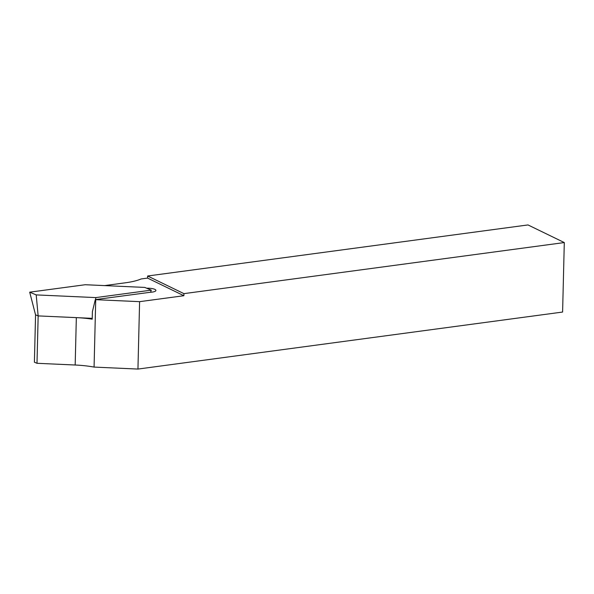 <?xml version="1.0" encoding="UTF-8"?>
<svg xmlns="http://www.w3.org/2000/svg" width="594" height="594" viewBox="0 0 594 594"><rect width="100%" height="100%" fill="white"/><g stroke="black" fill="none" stroke-linecap="round" stroke-linejoin="round"><path stroke-width="0.89" d="M35.558 314.813L34.4 362.199L36.999 363.29L38.157 315.904L35.536 314.805L29.7 292.174L85.202 284.726L144.78 287.422L151.277 290.147L95.775 297.594L36.197 294.899L29.7 292.174M104.551 285.603L125.431 282.796A44.023 11.858 1.4 0 0 141.134 278.957L147.579 278.089L183.88 295.723L139.597 301.663L95.723 299.68L94.075 367.085A44.023 11.858 1.4 0 0 75.178 365.013L36.999 363.29M95.723 299.68A44.023 11.858 1.4 0 0 95.307 299.606L150.327 292.27A7.581 2.042 -178.6 0 0 155.91 290.436A7.581 2.042 -178.6 0 0 146.688 288.224M95.307 299.606L92.397 311.664L92.211 319.178A44.023 11.858 1.4 0 0 77.428 317.679L38.15 315.904L36.197 294.899M139.597 301.663L137.949 369.067L94.075 367.085M183.88 295.723L183.932 293.636L564.3 242.56L562.6 312.05L137.949 369.067M147.579 278.089L147.631 276.002L527.992 224.933L564.3 242.56M147.631 276.002L183.932 293.636M92.233 318.347L77.428 317.679M95.627 299.562L95.775 297.594M150.601 292.255L151.277 290.147M76.336 317.634L75.178 365.013"/></g></svg>
